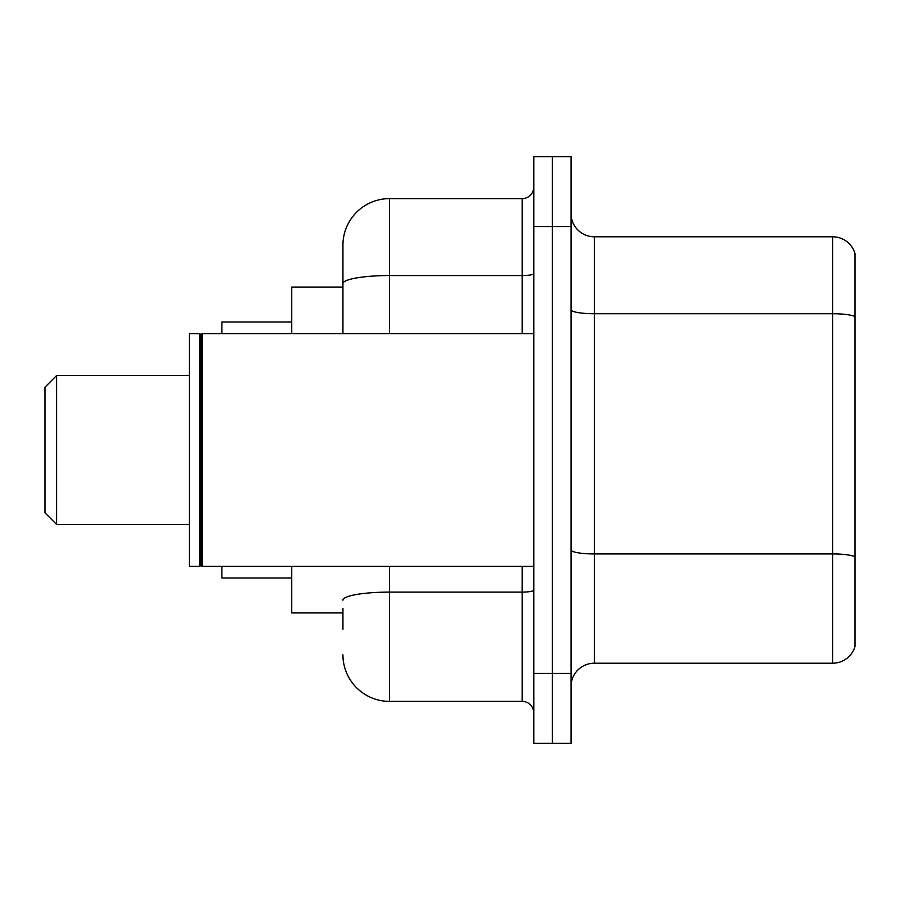 <?xml version="1.0" encoding="UTF-8"?>
<svg xmlns="http://www.w3.org/2000/svg" width="900" height="900" viewBox="0 0 900 900"><rect width="100%" height="100%" fill="white"/><g stroke="black" fill="none" stroke-linecap="round" stroke-linejoin="round"><path stroke-width="1.35" d="M342.934 328.478L342.934 283.635L342.934 287.066L291.724 287.066L291.724 333.619M342.934 612.934L291.724 612.934L291.724 566.381M342.934 629.224L342.934 608.276M533.79 673.447L533.79 743.276L552.409 743.276L552.409 673.447L552.409 743.276L571.039 743.276L571.039 673.447L552.409 673.447L552.409 226.553L552.409 673.447L533.79 673.447L533.79 226.553L552.409 226.553L552.409 156.724L552.409 226.553L571.039 226.553L571.039 673.447M571.039 226.553L571.039 156.724L533.79 156.724L533.79 226.553M389.486 566.381L389.486 701.381L522.158 701.381L522.158 566.381M342.934 333.619L342.934 245.171A46.553 46.553 0 0 1 389.486 198.619L522.158 198.619A11.633 11.633 0 0 0 533.79 186.986M342.934 245.171L342.934 270.776M533.79 713.014A11.633 11.633 0 0 0 522.158 701.381M389.486 701.381A46.553 46.553 0 0 1 342.934 654.829M571.039 686.486A23.276 23.276 0 0 1 594.315 663.21L832.658 663.21L832.658 236.79L594.315 236.79A23.276 23.276 0 0 1 571.039 213.514A23.276 23.276 0 0 0 594.315 236.79L594.315 663.21M855 253.553A23.276 23.276 0 0 0 832.658 236.79A23.276 23.276 0 0 1 855 253.553L855 646.447A23.276 23.276 0 0 1 832.658 663.21M855 316.957L855 570.105M56.633 524.486L56.633 375.514L45 387.157L45 512.842L56.633 524.486L189.315 524.486M221.895 566.381L221.895 578.014L291.724 578.014M291.724 321.986L221.895 321.986L221.895 333.619M202.118 566.381L200.947 565.211L200.947 334.789L202.118 333.619L202.118 566.381L533.79 566.381M199.789 566.381L189.315 566.381L189.315 333.619L199.789 333.619L199.789 566.381L200.947 565.211M533.79 590.085A11.633 2.025 0 0 1 522.158 592.11L389.486 592.11A46.553 8.089 180 0 0 342.934 600.188M389.486 198.619L389.486 275.558L522.158 275.558L522.158 198.619M342.934 283.635A46.553 8.089 180 0 1 389.486 275.558L389.486 333.619M522.158 333.619L522.158 275.558A11.633 2.025 0 0 0 533.79 273.532M855 316.642A23.276 4.039 180 0 0 832.658 313.729L594.315 313.729A23.276 4.039 -0 0 1 571.039 309.69M855 556.841A23.276 4.039 180 0 0 832.658 553.939L594.315 553.939A23.276 4.039 0 0 1 571.039 549.9M56.633 375.514L189.315 375.514M200.947 334.789L199.789 333.619M202.118 333.619L533.79 333.619"/></g></svg>
